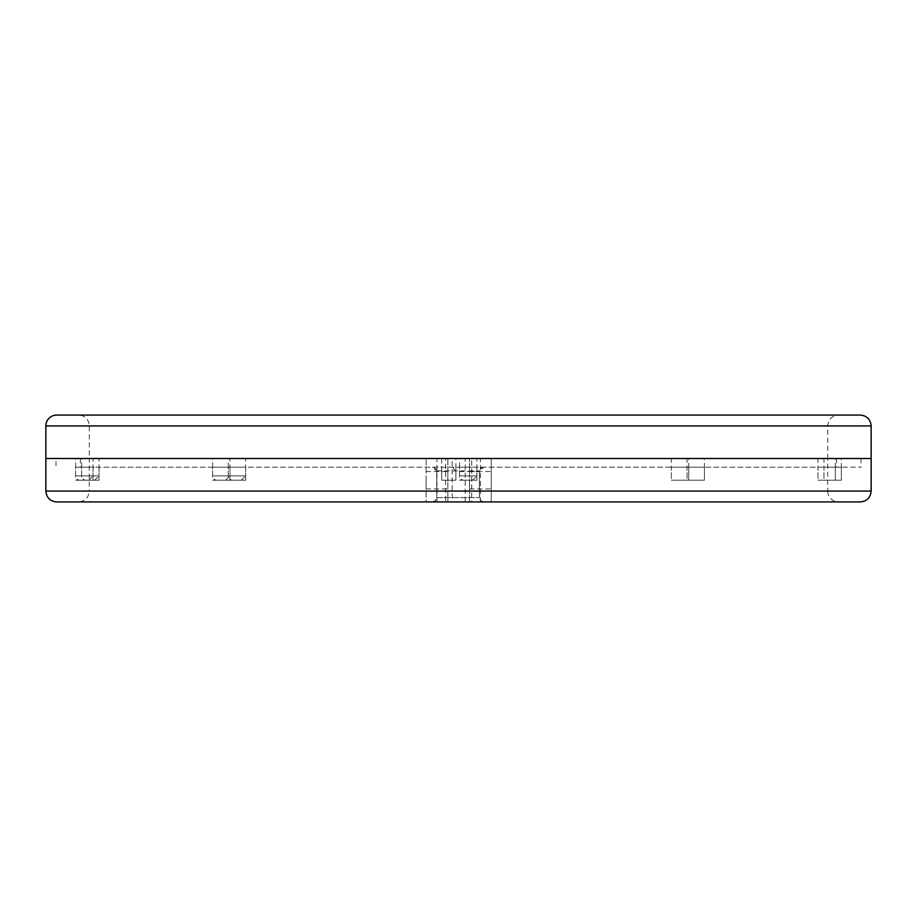 <?xml version="1.0" encoding="UTF-8"?>
<svg xmlns="http://www.w3.org/2000/svg" width="917" height="917" viewBox="0 0 917 917"><rect width="100%" height="100%" fill="white"/><g stroke="black" fill="none" stroke-linecap="round" stroke-linejoin="round"><path stroke-width="0.69" stroke-dasharray="4.58 3.44" d="M441.685 458.5L441.685 480.221L455.887 480.221L455.887 458.5L441.685 458.5L455.887 458.5M455.887 467.189L455.887 480.221L441.685 480.221L441.685 467.189L483.74 467.189L479.442 470.891A4.344 4.344 0 0 0 479.396 471.533L455.887 471.533L452.574 467.189M216.916 480.221L225.593 480.221L216.916 480.221A4.344 4.344 0 0 1 212.572 475.877L229.938 475.877L229.938 458.5L212.572 458.5L229.938 458.5M79.997 480.221L88.685 480.221L79.997 480.221A4.344 4.344 0 0 1 75.653 475.877L93.03 475.877L93.03 458.5L75.653 458.5L93.03 458.5M463.864 480.221L472.553 480.221L463.864 480.221A4.344 4.344 0 0 1 459.532 475.877L476.897 475.877L476.897 458.5L459.532 458.5L476.897 458.5M232.631 480.221L241.32 480.221L232.631 480.221A4.344 4.344 0 0 1 228.287 475.877L245.664 475.877L245.664 458.5L228.287 458.5L245.664 458.5M86.003 480.221L94.692 480.221L86.003 480.221A4.344 4.344 0 0 1 81.659 475.877L99.036 475.877L99.036 458.5L81.659 458.5L99.036 458.5M823.97 467.189L841.347 467.189L823.97 467.189L823.97 480.221L841.347 480.221L823.97 480.221L841.347 480.221L841.347 458.5L823.97 458.5L841.347 458.5M671.336 467.189L688.713 467.189L671.336 467.189L671.336 480.221L688.713 480.221L671.336 480.221L688.713 480.221L688.713 458.5L671.336 458.5L688.713 458.5M817.964 467.189L835.341 467.189L817.964 467.189L817.964 480.221L835.341 480.221L817.964 480.221L835.341 480.221L835.341 458.5L817.964 458.5L835.341 458.5M687.062 467.189L704.428 467.189L687.062 467.189L687.062 480.221L704.428 480.221L687.062 480.221L704.428 480.221L704.428 458.5L687.062 458.5L704.428 458.5M838.574 415.069L78.426 415.069A10.855 10.855 0 0 1 89.281 425.924L827.719 425.924L89.281 425.924L89.281 458.5L827.719 458.5L827.719 425.924C828.36 419.321 831.971 415.71 838.574 415.069M56.705 415.069L860.295 415.069M465.206 458.5L452.173 458.5L452.173 501.931L445.662 501.931L445.662 458.5L45.85 458.5L871.15 458.5L471.728 458.5L471.728 501.931L465.206 501.931L465.206 458.5L471.728 458.5M827.719 458.5L89.281 458.5L827.719 458.5L89.281 458.5L89.281 491.076L827.719 491.076L827.719 458.5M432.434 467.189A4.344 4.344 0 0 1 436.779 471.533L436.779 497.599L479.396 497.599L436.779 497.599L435.506 500.659L432.434 501.931L483.74 501.931L480.668 500.659L479.396 497.599L480.668 500.659L483.74 501.931L432.434 501.931L435.151 500.991L436.756 498.08L436.779 471.533A4.344 4.344 0 0 0 436.733 470.868L432.434 467.189L861.006 467.189L441.685 467.189M75.653 467.189L93.03 467.189L75.653 467.189L75.653 480.221L93.03 480.221L75.653 480.221M80.409 467.189L836.591 467.189L80.409 467.189L80.409 458.5L836.591 458.5L80.409 458.5M228.287 467.189L245.664 467.189L228.287 467.189L228.287 480.221L245.664 480.221L228.287 480.221M459.532 467.189L476.897 467.189L459.532 467.189L459.532 480.221L476.897 480.221L459.532 480.221M81.659 467.189L99.036 467.189L81.659 467.189L81.659 480.221L99.036 480.221L81.659 480.221M212.572 467.189L229.938 467.189L212.572 467.189L212.572 480.221L229.938 480.221L212.572 480.221M483.74 467.189L481.024 468.14L479.419 471.04L479.396 497.599L479.396 471.533M455.887 480.221L441.685 480.221L455.887 480.221M55.994 458.5L861.006 458.5L55.994 458.5L55.994 467.189M445.662 458.5L452.173 458.5M452.173 501.931L465.206 501.931M860.295 501.931L471.728 501.931M445.662 501.931L426.118 501.931L426.118 458.5L426.118 501.931L56.705 501.931M838.574 501.931L78.426 501.931L838.574 501.931A10.855 10.855 0 0 1 827.719 491.076L89.281 491.076C88.64 497.679 85.029 501.29 78.426 501.931M491.271 480.221L491.271 471.533L491.271 480.221M469.55 480.221L469.55 488.91L469.55 480.221M447.84 480.221L447.84 471.533L447.84 480.221M426.118 480.221L426.118 488.91L426.118 480.221M447.84 458.5L447.84 501.931L447.84 458.5M469.55 501.931L469.55 458.5L469.55 501.931M704.428 467.189L704.428 480.221L687.062 480.221L687.062 458.5M835.341 467.189L835.341 480.221L817.964 480.221L817.964 458.5M841.347 467.189L841.347 480.221L823.97 480.221L823.97 458.5M688.713 467.189L688.713 480.221L671.336 480.221L671.336 458.5M491.271 491.076L491.271 458.5L491.271 501.931L491.271 491.076L871.15 491.076M225.593 480.221L229.938 475.877L212.572 475.877L212.572 458.5M88.685 480.221L93.03 475.877L75.653 475.877L75.653 458.5M472.553 480.221L476.897 475.877L459.532 475.877L459.532 458.5M241.32 480.221L245.664 475.877L228.287 475.877L228.287 458.5M94.692 480.221L99.036 475.877L81.659 475.877L81.659 458.5M871.15 425.924L45.85 425.924M436.733 470.868L479.442 470.891M480.416 501.931L480.416 458.5M436.973 501.931L436.973 458.5M45.85 491.076L426.118 491.076M836.591 458.5L836.591 467.189M861.006 458.5L861.006 467.189M469.55 488.91L491.271 488.91M469.55 471.533L491.271 471.533M426.118 488.91L447.84 488.91M426.118 471.533L447.84 471.533M229.938 467.189L229.938 480.221M99.036 467.189L99.036 480.221M476.897 467.189L476.897 480.221M93.03 467.189L93.03 480.221M245.664 467.189L245.664 480.221"/><path stroke-width="1.38" d="M78.426 415.069L838.574 415.069M860.295 415.069L56.705 415.069A10.855 10.855 0 0 0 45.85 425.924L871.15 425.924C870.508 419.333 866.886 415.71 860.295 415.069M871.15 425.924L871.15 458.5L45.85 458.5L45.85 425.924M871.15 491.076L871.15 458.5L45.85 458.5L45.85 491.076C46.492 497.667 50.114 501.29 56.705 501.931L860.295 501.931C866.886 501.29 870.508 497.667 871.15 491.076L45.85 491.076"/></g></svg>
